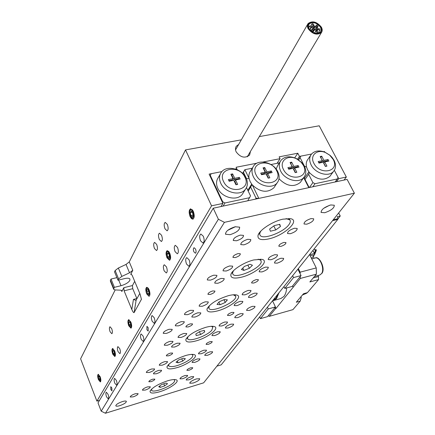 <?xml version="1.0" encoding="UTF-8"?>
<svg xmlns="http://www.w3.org/2000/svg" width="435" height="435" viewBox="0 0 435 435"><rect width="100%" height="100%" fill="white"/><g stroke="black" fill="none" stroke-linecap="round" stroke-linejoin="round"><path stroke-width="0.65" d="M335.086 181.988L337.381 178.943L338.011 177.279L334.346 170.313L338.729 178.654L346.342 177.029L344.02 180.068M309.388 187.523L312.912 182.624L315.016 183.722L312.798 186.784M298.388 159.737L300.819 156.132L298.676 159.928M320.698 157.503L323.026 161.63L327.18 160.792L327.49 161.38M318.686 162.511L321.47 161.945L322.362 160.689L320.182 156.518L321.742 156.208L323.923 160.374L328.082 159.542L328.898 161.097L324.738 161.94L326.935 166.126L325.375 166.447L323.178 162.25L318.991 163.098L318.175 161.532L322.362 160.689M324.738 161.94L323.841 163.19L325.527 166.415M327.18 160.792L328.082 159.542M323.026 161.63L323.923 160.374M320.851 157.47L321.742 156.208M333.128 159.384L329.725 155.181L325.467 152.565C317.071 148.765 309.53 155.556 313.869 163.266C319.948 175.887 340.175 171.607 333.128 159.384M311.128 164.898C309.095 160.656 309.231 157.035 311.542 154.039C314.782 150.7 319.246 150.08 324.94 152.179L329.991 155.284L332.068 157.372L334.031 160.27C336.179 164.642 336.005 168.367 333.504 171.439C328.724 177.393 315.201 173.489 311.128 164.898M330.758 175.158L329.877 176.354C323.564 181.085 316.734 179.818 309.377 172.554L307.648 169.889L306.572 167.1C305.816 163.93 306.322 161.254 308.083 159.074L310.704 155.262M308.872 171.879L304.402 178.241M304.255 166.04L306.572 167.1M309.377 172.554L308.66 174.343L305.038 179.481M300.819 156.132L311.558 154.028L299.438 156.399L297.801 153.223L279.156 156.839L280.08 158.677L277.079 163.321M304.331 165.925L300.139 157.764M312.912 182.624L308.66 174.343M337.381 178.943L315.016 183.722M222.426 202.34L222.742 201.813L224.977 202.966L223.084 206.098M247.743 200.785L250.522 195.897L246.493 187.577M238.054 170.15L235.803 168.872L235.172 168.998L236.798 168.677L236.477 169.22M209.958 175.87L211.165 173.701L210.013 175.99M238.869 179.296L238.57 178.676L233.97 179.601L231.85 175.191L231.387 175.278M233.013 178.66L228.375 179.595L229.174 181.259L233.812 180.318L235.944 184.766L237.673 184.413L235.536 179.97L240.142 179.041L239.342 177.388L234.742 178.312L232.616 173.897L230.887 174.239L233.013 178.66L232.246 179.949L228.87 180.628M236.406 184.674L234.764 181.254L235.536 179.97M238.57 178.676L239.342 177.388M233.97 179.601L234.742 178.312M231.85 175.191L232.616 173.897M244.878 177.181C239.136 164.082 216.837 168.361 223.546 181.482C229.414 194.875 251.832 190.133 244.878 177.181M220.741 183.184C218.946 179.144 219.099 175.561 221.203 172.445C226.129 164.827 241.882 168.448 246.096 178.056C248.01 182.26 247.809 185.979 245.481 189.203C240.435 196.5 224.83 192.77 220.741 183.184M220.284 174.054L218.256 177.6C216.157 180.71 215.999 184.277 217.772 188.295C221.817 197.827 237.314 201.503 242.344 194.233L243.334 192.651M99.523 400.358L96.907 401.146L211.557 205.831L222.927 203.406L209.126 174.103L221.893 171.602L211.165 173.701M210.317 175.452L222.742 201.813M224.977 202.966L249.733 197.675M270.798 172.842L270.494 172.233L266.057 173.125L263.914 168.807L263.567 168.872M265.209 172.184L260.739 173.086L261.538 174.712L266.013 173.81L268.172 178.165L269.836 177.823L267.677 173.473L272.12 172.575L271.315 170.96L266.873 171.852L264.725 167.524L263.061 167.856L265.209 172.184L264.393 173.462L261.239 174.098M268.52 178.094L266.862 174.745L267.677 173.473M270.494 172.233L271.315 170.96M266.057 173.125L266.873 171.852M263.914 168.807L264.725 167.524M295.479 172.57L293.81 169.28L294.664 168.019L298.97 167.149L298.16 165.556L293.853 166.426L291.689 162.173L290.074 162.494L292.238 166.746L287.905 167.622L288.715 169.22L293.049 168.345L295.224 172.619L296.839 172.293L294.664 168.019M297.605 167.421L297.301 166.822L293 167.692L290.585 163.495M292.238 166.746L291.385 168.019L288.405 168.617M297.301 166.822L298.16 165.556M293 167.692L293.853 166.426M290.841 163.446L291.689 162.173M283.419 169.405C289.438 182.287 310.389 177.855 303.369 165.382L301.161 162.271L296.915 159.047C288.095 154.028 278.786 160.999 283.419 169.405M304.375 166.268C306.447 170.596 306.256 174.326 303.804 177.458C298.916 183.836 284.74 179.97 280.662 171.064C278.699 166.871 278.851 163.255 281.108 160.21C284.958 156.23 290.161 155.741 296.713 158.748L301.754 162.576L304.375 166.268M256.095 174.913C262.049 188.034 283.663 183.456 276.671 170.765C270.847 157.943 249.331 162.07 256.095 174.913M277.769 171.646C279.776 175.93 279.574 179.655 277.177 182.836C272.201 189.617 257.4 185.799 253.317 176.594C251.43 172.467 251.582 168.862 253.779 165.773C258.646 158.704 273.566 162.418 277.769 171.646M242.627 173.369L244.856 169.683L249.021 178.225L250.152 181.661L252.278 184.908C260.146 192.237 267.335 193.205 273.854 187.822L274.806 186.392M279.02 178.742C286.627 186.31 293.734 187.539 300.335 182.412L301.254 181.096M248.216 191.134L252.023 184.603M247.803 190.28L251.664 184.135M246.357 178.622L249.097 178.627M303.929 177.311L308.806 186.86L308.785 187.648L303.673 177.649M255.448 199.132L256.057 198.191L250.707 187.18M256.057 198.191L258.852 198.398L308.785 187.648M252.278 184.908L258.852 198.398M252.273 168.22L244.856 169.683L242.784 173.521M279.379 162.869L270.978 164.528M246.46 178.448L243.497 172.347M280.232 161.554L277.807 165.289L276.127 169.052M252.882 167.236L250.636 170.89C249.097 172.956 248.559 175.397 249.021 178.225M159.297 239.473L161.369 241.512C162.603 240.577 162.663 238.489 161.548 235.243L159.482 233.214C158.248 234.144 158.182 236.232 159.297 239.473M247.591 156.225L247.586 156.665M238.668 144.442L236.341 146.203C235.253 147.846 235.194 149.732 236.172 151.864C240.473 157.503 244.948 158.579 249.592 155.088L250.462 151.418M164.99 228.794L167.1 230.833C168.394 229.876 168.47 227.733 167.323 224.411L165.224 222.383C163.924 223.34 163.848 225.477 164.99 228.794M175.098 251.68L177.322 253.812C178.606 252.855 178.676 250.723 177.529 247.428L175.316 245.307C174.027 246.264 173.951 248.39 175.098 251.68M164.158 270.853L166.3 272.968C167.48 272.06 167.524 270.026 166.431 266.867L164.294 264.757C163.109 265.665 163.065 267.694 164.158 270.853M154.474 248.516L156.513 250.549C157.704 249.641 157.753 247.597 156.66 244.416L154.626 242.387C153.435 243.295 153.386 245.34 154.474 248.516M118.059 351.594L119.853 353.644C120.653 352.932 120.615 351.273 119.734 348.658L117.939 346.619C117.14 347.326 117.178 348.984 118.059 351.594M110.093 331.742L111.822 333.716C112.627 333.003 112.589 331.334 111.708 328.708L109.984 326.739C109.18 327.452 109.218 329.116 110.093 331.742M98.424 379.624L100.327 381.93C101.11 381.19 101.04 379.423 100.11 376.623L98.212 374.328C97.429 375.062 97.494 376.824 98.424 379.624M112.752 354.177L114.786 356.521C115.683 355.721 115.634 353.824 114.633 350.838L112.6 348.5C111.703 349.305 111.751 351.197 112.752 354.177M128.738 325.782L130.919 328.164C131.952 327.283 131.93 325.244 130.843 322.041L128.673 319.671C127.634 320.551 127.656 322.591 128.738 325.782M146.693 293.897L149.026 296.311C150.233 295.338 150.249 293.13 149.069 289.683L146.742 287.279C145.529 288.253 145.513 290.455 146.693 293.897M166.996 257.835L169.503 260.277C170.928 259.2 170.993 256.786 169.693 253.045L167.209 250.614C165.773 251.696 165.708 254.1 166.996 257.835M190.155 216.717L191.454 218.653L192.835 219.18C194.537 217.973 194.673 215.325 193.243 211.231L190.579 208.784C188.866 209.985 188.725 212.628 190.155 216.717M280.08 158.677L262.903 162.032M256.954 163.19L236.107 167.257L236.798 168.677M294.712 157.851L297.801 153.223M299.438 156.399L297.545 159.21M126.03 264.442L129.266 261.908L132.789 270.287L129.538 272.816L126.03 264.442L118.358 268.02L121.838 276.404L118.619 278.911L115.155 270.537L118.358 268.02M113.682 289.237L110.376 281.162L110.408 280.319L113.796 288.579L113.752 289.411L115.047 289.928L120.636 290.183L121.898 290.683L121.843 291.51L123.817 287.693L124.105 290.825L131.81 309.454L133.453 299.389L135.785 300.34L136.144 300.074L139.782 293.462M131.403 274.18L130.696 274.349L131 274.072L132.164 275.306L140.146 294.337L141.418 299.323L134.121 312.586C133.654 312.939 132.887 311.895 131.81 309.454M121.838 276.404L129.538 272.816M134.692 281.336L132.463 285.556L132.74 288.682L136.916 298.671M116.912 277.633L111.028 279.047L114.421 287.328L121.017 285.708L118.673 280.031M115.155 270.537L114.525 271.848L117.972 280.205L124.638 278.59C127.455 277.96 129.217 278.112 129.929 279.036L129.842 280.455C128.309 282.706 125.367 284.457 121.017 285.708M110.408 280.319L111.028 279.047M113.796 288.579L114.421 287.328M130.696 274.349L132.789 270.287M117.972 280.205L118.619 278.911M338.729 178.654L336.434 181.7M324.178 151.886L324.45 151.5L324.771 152.109M222.927 203.406L221.04 206.538M324.45 151.5L323.553 151.674M346.342 177.029L319.214 125.791L259.309 136.601M241.305 139.847L185.517 149.906L129.266 261.908M211.557 205.831L185.517 149.906M96.907 401.146L80.605 358.793L115.188 289.933M313.254 30.82C312.145 30.977 311.618 30.564 311.683 29.58L311.683 29.575C312.798 29.422 313.32 29.836 313.254 30.814L313.254 30.82M314.423 29.705C313.369 29.89 312.836 29.488 312.83 28.498L312.857 28.465C313.918 28.28 314.451 28.683 314.456 29.678L314.423 29.705M317.594 32.217C316.528 32.397 315.995 31.994 316 30.999L316.022 30.972C317.093 30.793 317.621 31.2 317.615 32.19L317.594 32.217M316.593 30.406C315.554 30.602 315.022 30.2 314.989 29.205L315.027 29.161C316.066 28.971 316.598 29.368 316.631 30.363L316.593 30.406M319.915 29.988C318.942 30.216 318.398 29.83 318.289 28.83L318.355 28.753C319.328 28.525 319.872 28.911 319.981 29.912L319.915 29.988M317.757 29.292C316.767 29.515 316.223 29.123 316.131 28.123L316.191 28.052C317.186 27.835 317.724 28.226 317.816 29.227L317.757 29.292M317.92 26.383C317.006 26.638 316.457 26.263 316.272 25.268L316.359 25.148C317.278 24.893 317.827 25.268 318.012 26.263L317.92 26.383M316.762 27.487C315.799 27.72 315.255 27.34 315.125 26.339L315.196 26.252C316.158 26.018 316.702 26.399 316.832 27.4L316.762 27.487M313.602 24.985C312.662 25.23 312.112 24.849 311.96 23.854L312.042 23.751C312.982 23.506 313.532 23.887 313.684 24.887L313.602 24.985M314.597 26.791C313.624 27.019 313.08 26.633 312.966 25.632L313.037 25.551C314.01 25.328 314.554 25.714 314.663 26.709L314.597 26.791M311.259 27.198C310.215 27.389 309.676 26.986 309.66 25.997L309.698 25.959C310.748 25.768 311.281 26.171 311.297 27.16L311.259 27.198M313.428 27.894C312.401 28.101 311.862 27.704 311.819 26.704L311.862 26.655C312.896 26.459 313.428 26.856 313.472 27.851L313.428 27.894M308.741 28.721C312.847 33.74 316.903 34.876 320.905 32.125L321.606 29.879L320.84 27.236C316.707 22.218 312.645 21.103 308.66 23.903L307.991 26.116L308.741 28.721M308.192 28.786C312.667 34.267 317.088 35.501 321.454 32.505C322.498 31.015 322.471 29.237 321.383 27.166C316.876 21.69 312.444 20.483 308.1 23.539C307.105 25.002 307.132 26.752 308.192 28.786M309.078 28.677C312.955 33.424 316.789 34.495 320.573 31.896L321.237 29.776L320.508 27.274C316.604 22.528 312.765 21.478 308.997 24.126L308.361 26.214L309.078 28.677M308.801 28.715C312.868 33.685 316.881 34.811 320.851 32.087L321.547 29.863L320.785 27.242C316.691 22.267 312.667 21.168 308.714 23.941L308.051 26.133L308.801 28.715M329.627 205.26L323.7 208.305M324.744 212.726L321.166 212.443C321.079 209.686 324.276 207.19 330.752 204.95L334.287 205.233C334.368 207.995 331.187 210.491 324.744 212.726M235.498 226.689L227.695 230.354M230.099 234.677L225.607 234.269C225.401 231.453 228.598 228.946 235.21 226.755L239.642 227.168C239.854 229.984 236.673 232.491 230.099 234.677M119.788 405.654C117.581 406.301 116.254 406.372 115.808 405.866C115.927 404.539 118.13 403.109 122.425 401.565C124.622 400.923 125.938 400.858 126.373 401.358C126.253 402.679 124.062 404.115 119.788 405.654M193.151 383.05L189.758 383.235C189.905 381.908 192.101 380.467 196.343 378.918L199.714 378.733C199.562 380.06 197.376 381.5 193.151 383.05M193.896 251.838L195.386 253.219C196.25 252.588 196.305 251.212 195.554 249.086L194.07 247.711C193.205 248.341 193.145 249.717 193.896 251.838M110.871 389.581L111.958 390.869L111.844 387.96L110.762 386.671L110.871 389.581M186.539 264.05L188.872 266.253C190.182 265.279 190.258 263.131 189.089 259.815L186.767 257.623C185.451 258.597 185.37 260.739 186.539 264.05M200.54 240.816L202.971 243.029C204.428 241.99 204.542 239.728 203.303 236.232L200.883 234.03C199.42 235.069 199.306 237.331 200.54 240.816M114.764 383.115L116.542 385.187C117.271 384.524 117.216 382.941 116.379 380.44L114.606 378.374C113.878 379.037 113.932 380.62 114.764 383.115M106.51 396.807L108.223 398.862C108.897 398.226 108.832 396.704 108.027 394.295L106.325 392.245C105.651 392.881 105.71 394.398 106.51 396.807M146.921 329.768L148.188 331.106L148.172 327.691L146.91 326.353L146.921 329.768M152.114 321.155L154.186 323.308C155.192 322.487 155.192 320.622 154.191 317.713L152.125 315.565C151.119 316.386 151.114 318.246 152.114 321.155M141.174 339.3L143.164 341.437C144.077 340.659 144.061 338.881 143.11 336.097L141.13 333.966C140.211 334.743 140.228 336.516 141.174 339.3M152.685 379.2C150.195 380.092 148.917 380.94 148.857 381.74L151.016 381.658C153.501 380.766 154.773 379.924 154.833 379.119L152.685 379.2M146.345 372.523L149.325 372.458C152.761 371.24 154.512 370.06 154.572 368.929L151.619 369C148.172 370.223 146.416 371.403 146.35 372.534L146.307 372.425M190.742 367.803C188.268 368.701 186.99 369.549 186.919 370.354L188.91 370.272C191.378 369.38 192.651 368.532 192.721 367.727L190.742 367.803M170.422 353.089C167.752 354.036 166.393 354.96 166.349 355.863L168.557 355.83C171.221 354.889 172.575 353.965 172.619 353.057L170.422 353.089M210.187 341.627C207.533 342.579 206.179 343.503 206.125 344.406L208.147 344.373C210.796 343.427 212.144 342.503 212.204 341.595L210.187 341.627M237.988 253.61C234.585 254.763 232.91 256.03 232.97 257.417L235.302 257.569C238.695 256.416 240.365 255.149 240.305 253.763L237.988 253.61M283.87 242.436C280.499 243.6 278.824 244.867 278.857 246.243L280.95 246.368C284.316 245.204 285.985 243.937 285.953 242.561L283.87 242.436M212.617 290.961C209.501 292.037 207.946 293.163 207.963 294.354L210.257 294.441C213.367 293.369 214.917 292.238 214.906 291.048L212.617 290.961M256.28 279.58C253.186 280.662 251.637 281.793 251.626 282.973L253.708 283.044C256.791 281.967 258.341 280.836 258.346 279.651L256.28 279.58M190.264 323.874C187.387 324.874 185.941 325.897 185.919 326.93L188.176 326.951C191.047 325.945 192.493 324.929 192.509 323.896L190.264 323.874M231.893 312.406C229.038 313.417 227.592 314.434 227.554 315.467L229.609 315.478C232.459 314.472 233.905 313.456 233.938 312.422L231.893 312.406M169.052 329.29C165.202 330.622 163.266 331.981 163.25 333.357L166.404 333.395C170.243 332.063 172.173 330.709 172.184 329.328L169.052 329.29M252.409 306.349C248.613 307.703 246.683 309.062 246.623 310.432L249.244 310.449C253.029 309.1 254.948 307.741 255.008 306.37L252.409 306.349M181.183 321.677C177.284 323.026 175.327 324.407 175.316 325.815L178.421 325.864C182.303 324.515 184.255 323.14 184.266 321.731L181.183 321.677M240.522 313.662C236.77 315 234.862 316.337 234.802 317.675L237.461 317.68C241.202 316.354 243.105 315.016 243.165 313.673L240.522 313.662M191.139 376.737C187.947 377.901 186.3 378.988 186.196 380L188.768 379.869C191.949 378.706 193.597 377.623 193.7 376.612L191.139 376.737M135.22 393.757C131.995 394.915 130.342 395.997 130.255 397.008L133.159 396.867C136.373 395.709 138.02 394.627 138.102 393.621L135.22 393.757M210.007 351.844C206.598 353.073 204.847 354.259 204.754 355.395L207.375 355.319C210.779 354.09 212.525 352.91 212.612 351.774L210.007 351.844M240.31 235.107C235.536 236.705 233.214 238.505 233.334 240.506L236.553 240.772C241.305 239.179 243.622 237.379 243.497 235.378L240.31 235.107M310.992 218.604C306.289 220.224 303.967 222.019 304.027 223.992L306.751 224.194C311.433 222.579 313.749 220.779 313.689 218.805L310.992 218.604M213.759 275.186C209.409 276.665 207.256 278.259 207.31 279.971L210.48 280.135C214.819 278.661 216.962 277.068 216.907 275.355L213.759 275.186M280.945 258.243C276.649 259.738 274.507 261.337 274.507 263.028L277.225 263.153C281.505 261.658 283.647 260.065 283.642 258.368L280.945 258.243M190.486 310.318C186.49 311.699 184.489 313.124 184.489 314.603L187.599 314.679C191.585 313.298 193.58 311.873 193.58 310.394L190.486 310.318M254.486 293.163C250.527 294.555 248.532 295.985 248.494 297.453L251.191 297.507C255.133 296.115 257.123 294.685 257.161 293.217L254.486 293.163M230.996 324.151C227.331 325.462 225.466 326.756 225.401 328.039L228.06 328.023C231.714 326.723 233.573 325.423 233.638 324.14L230.996 324.151M169.922 341.366C166.219 342.66 164.354 343.954 164.31 345.243L167.361 345.232C171.047 343.944 172.912 342.649 172.951 341.361L169.922 341.366M197.316 358.957C193.934 360.175 192.205 361.344 192.112 362.453L194.782 362.366C198.148 361.153 199.877 359.99 199.964 358.875L197.316 358.957M158.677 370.381C155.273 371.593 153.539 372.757 153.468 373.866L156.366 373.779C159.754 372.572 161.488 371.408 161.559 370.299L158.677 370.381M147.454 386.9C144.202 388.069 142.539 389.167 142.452 390.195L145.306 390.064C148.547 388.901 150.211 387.803 150.298 386.775L147.454 386.9M185 375.535C181.77 376.71 180.101 377.808 180.003 378.841L182.635 378.716C185.859 377.547 187.518 376.444 187.621 375.416L185 375.535M217.511 331.774C213.884 333.063 212.041 334.341 211.97 335.597L214.689 335.57C218.299 334.281 220.137 333.009 220.208 331.753L217.511 331.774M177.11 343.242C173.456 344.525 171.607 345.798 171.564 347.059L174.527 347.043C178.165 345.76 180.008 344.487 180.057 343.226L177.11 343.242M164.593 361.67C161.113 362.904 159.34 364.1 159.275 365.259L162.201 365.193C165.67 363.959 167.437 362.763 167.497 361.605L164.593 361.67M203.803 350.224C200.345 351.464 198.577 352.665 198.496 353.824L201.182 353.753C204.624 352.519 206.386 351.317 206.473 350.159L203.803 350.224M294.408 228.25C289.77 229.849 287.475 231.61 287.535 233.535L290.335 233.731C294.957 232.143 297.241 230.381 297.181 228.451L294.408 228.25M247.7 239.315C243.013 240.898 240.724 242.659 240.821 244.606L243.948 244.84C248.613 243.263 250.897 241.501 250.794 239.554L247.7 239.315M229.593 265.97C225.189 267.471 223.008 269.096 223.063 270.853L226.162 271.021C230.555 269.526 232.72 267.9 232.665 266.149L229.593 265.97M274.751 254.714C270.38 256.231 268.21 257.857 268.226 259.592L271.021 259.738C275.371 258.227 277.541 256.601 277.519 254.861L274.751 254.714M265.54 267.112C261.299 268.591 259.178 270.157 259.178 271.81L261.968 271.924C266.193 270.45 268.308 268.89 268.303 267.231L265.54 267.112M221.127 278.438C216.847 279.901 214.721 281.467 214.759 283.131L217.843 283.277C222.106 281.815 224.221 280.249 224.183 278.585L221.127 278.438M205.238 301.825C201.193 303.222 199.17 304.679 199.17 306.186L202.221 306.273C206.255 304.875 208.267 303.423 208.267 301.912L205.238 301.825M248.238 290.406C244.225 291.814 242.203 293.272 242.175 294.772L244.943 294.838C248.945 293.435 250.957 291.977 250.984 290.477L248.238 290.406M240.098 301.363C236.189 302.738 234.215 304.141 234.177 305.582L236.934 305.62C240.832 304.25 242.801 302.842 242.833 301.406L240.098 301.363M197.778 312.808C193.841 314.179 191.862 315.582 191.851 317.023L194.88 317.077C198.806 315.712 200.774 314.309 200.791 312.868L197.778 312.808M183.733 333.493C179.992 334.803 178.1 336.119 178.062 337.435L181.052 337.44C184.783 336.13 186.664 334.819 186.702 333.504L183.733 333.493M224.754 322.02C221.04 323.341 219.153 324.657 219.093 325.967L221.823 325.967C225.526 324.651 227.407 323.335 227.461 322.02L224.754 322.02M282.902 219.175C272.435 221.41 258.928 230.343 257.993 235.547C257.536 239.391 261.152 240.506 268.835 238.88C284.153 235.618 300.949 220.121 290.297 218.653L282.902 219.175M253.812 259.934C244.013 262.234 231.719 270.151 230.86 274.637C230.468 278.063 234.014 278.911 241.496 277.193C255.492 273.914 270.603 260.788 261.718 259.303L253.812 259.934M228.283 295.702C216.973 299.362 209.877 303.809 207 309.04C206.668 312.096 210.138 312.732 217.413 310.938C230.284 307.697 244.002 296.393 236.504 294.963C234.601 294.528 231.86 294.778 228.283 295.702M205.701 327.348C195.092 330.866 188.475 334.934 185.859 339.545C185.582 342.285 188.975 342.742 196.033 340.899C207.946 337.712 220.491 327.838 214.096 326.5C212.247 326.043 209.447 326.326 205.701 327.348M185.582 355.542C175.588 358.929 169.389 362.676 166.996 366.77C166.768 369.244 170.08 369.543 176.925 367.673C188.007 364.563 199.562 355.825 194.048 354.585C192.27 354.123 189.448 354.443 185.582 355.542M167.54 380.821C158.095 384.089 152.266 387.558 150.059 391.228C149.879 393.457 153.104 393.631 159.748 391.745C170.107 388.711 180.808 380.902 176.017 379.76C174.31 379.304 171.488 379.657 167.54 380.821M218.381 219.245L224.422 222.35L105.433 413.25L101.203 411.178L218.381 219.245L213.242 208.213L98.011 402.902L101.203 411.178M105.433 413.25L203.634 382.833L354.394 193.183L347.103 179.405L213.242 208.213M224.422 222.35L354.394 193.183M158.721 386.737L160.265 387.395L164.658 385.894L167.535 383.724L166.023 383.045L161.602 384.556L158.721 386.737M159.694 386.003L160.265 387.395M163.794 383.806L164.658 385.894M173.739 379.576L174.587 380.119L174.527 381.337C172.777 385.801 152.995 393.539 151.614 390.271L151.717 388.993M151.5 389.999L151.26 389.439M178.676 359.946L176.017 362.252L178.051 362.806L182.711 361.077L185.375 358.783L183.374 358.206L178.676 359.946M177.333 361.115L178.051 362.806M181.748 358.81L182.711 361.077M191.552 354.394L192.7 355.058C193.319 356.711 191.047 359.011 185.881 361.963C177.224 366.254 171.472 367.564 168.633 365.895L168.813 364.258M168.497 365.563L168.198 364.883M204.716 331.943L204.347 330.404L199.872 331.454L195.793 334.047L196.207 335.57L200.66 334.52L204.716 331.943L204.069 330.469M199.442 331.726L200.66 334.52M187.425 338.37L187.072 337.533M211.318 326.31L212.856 327.109L211.774 330.285C207.065 335.902 189.258 342.198 187.605 338.778L187.882 336.674M212.492 326.288L212.682 326.718M217.005 304.44L220.088 304.739L225.254 302.461L227.38 299.862L224.319 299.541L219.109 301.841L217.005 304.44M218.897 302.097L220.088 304.739M223.992 299.682L225.254 302.461M208.387 307.398L208.229 306.871M234.933 294.761L235.286 295.425M233.372 294.794L235.661 296.208C237.798 301.368 211.535 313.347 208.871 308.42L209.289 305.713M241.409 269.472L243.899 270.396L249.391 268.286L252.447 265.236L249.994 264.279L244.448 266.405L241.409 269.472M242.812 268.058L243.899 270.396M247.89 265.089L249.391 268.286M260.201 259.119L260.793 260.076M258.124 259.178L260.902 260.309L261.228 261.865C260.723 268.341 235.721 279.265 232.883 274.229L232.551 272.87L233.492 270.717M232.584 273.588L232.121 272.277M269.64 229.044L270.374 231.219L275.763 229.952L280.461 226.515L279.792 224.313L274.36 225.575L269.64 229.044M273.822 225.972L275.763 229.952M279.422 224.4L280.461 226.515M288.851 218.495L289.797 219.822M286.089 218.615L289.846 219.92C290.689 221.034 290.411 222.562 289.014 224.514C283.93 232.143 263.044 240.087 260.201 235.422C259.423 234.373 259.651 232.932 260.897 231.094L261.087 230.827M259.809 234.606L259.298 232.932M193.102 215.091L190.873 215.575L192.275 216.869L192.944 216.146M192.439 212.236L190.291 212.699L190.873 215.575L192.275 216.869L192.841 216.402L193.096 215.281L192.515 212.389L191.106 211.1L190.291 212.699L190.873 215.575M191.922 211.486L191.106 211.1L190.291 212.699M192.879 211.676C191.302 209.137 190.236 209.235 189.682 211.959L190.699 216.652C193.521 219.082 194.244 217.424 192.879 211.676M193.624 212.193L192.455 209.98L190.546 209.083L189.877 210.899M191.324 217.538L193.151 219.055M192.248 209.719L192.874 210.518M169.606 256.378L167.627 256.846L168.889 258.14L169.487 257.515M168.9 253.735L167.078 254.165L167.627 256.846L168.889 258.14L169.465 257.574L169.057 254.051L167.79 252.762L167.078 254.165L167.627 256.846M168.416 253.067L167.79 252.762L167.078 254.165M169.378 253.426C168.024 251.066 167.078 250.984 166.551 253.192L167.763 258.287C170.128 260.038 170.667 258.417 169.378 253.426M169.819 253.344L168.726 251.441L167.306 250.81L166.735 252.354M168.291 258.939L169.791 260.146M148.966 293.614L147.775 293.919L148.857 293.946M148.743 291.211L146.834 291.689L147.775 293.919L148.819 294.027L148.917 291.907L147.976 289.672L146.932 289.569L146.834 291.689L147.775 293.919M147.873 289.563L146.932 289.569L146.834 291.689M148.02 288.726C147.117 287.807 146.53 288.046 146.263 289.438L147.731 294.859C149.955 295.332 150.053 293.288 148.02 288.726M148.699 288.916L148.112 288.171C147.226 287.285 146.671 287.437 146.454 288.633M148.281 295.474L149.292 296.175M148.02 288.073L148.465 288.514M130.777 324.363L129.146 324.798L130.185 326.261L130.761 325.793M129.983 322.134L128.749 322.46L129.146 324.798L130.185 326.261L130.723 325.913L130.435 323.036L129.614 321.704L128.749 322.46L129.146 324.798M129.619 321.71L128.749 322.46M130.723 322.645C129.625 320.285 128.825 319.91 128.325 321.525L128.858 325.19L129.706 326.772C131.343 327.816 131.68 326.44 130.723 322.645M128.983 319.665L128.456 321.008M130.016 327.093L131.163 328.023M114.601 353.062L113.176 353.459L114.139 354.737L114.59 354.313M113.883 350.92L112.725 351.241L113.176 353.459L114.139 354.737L114.552 354.433L114.198 351.562L113.448 350.392L112.725 351.241L113.176 353.459M113.475 350.414L112.725 351.241M114.427 351.132C113.459 349.115 112.768 348.778 112.344 350.121L112.953 353.883L113.758 355.303C115.21 356.086 115.433 354.699 114.427 351.132M112.904 348.5L112.453 349.718M113.992 355.536L115.019 356.374M100.093 378.608L98.805 378.983L99.697 380.228L100.104 379.853M99.392 376.585L98.375 376.879L98.805 378.983L99.697 380.228L100.066 379.983L99.724 377.27L98.984 376.101L98.375 376.879L98.805 378.983M98.984 376.101L98.375 376.879M99.93 376.889C99.044 374.97 98.413 374.595 98.027 375.758L98.604 379.358L99.441 380.842C100.702 381.462 100.86 380.146 99.93 376.889M98.5 374.334L98.114 375.438M99.62 381.011L100.545 381.772M278.052 293.929L276.04 298.176L273.017 300.204M315.092 250.408L315.788 249.543L316.278 250.419M278.987 292.76L276.611 298.47L273.784 300.471L272.642 300.672M310.237 255.834L314.51 254.741L311.525 258.428M313.407 256.106L313.934 258.33M318.001 275.534L318.496 276.535L318.567 279.585L309.851 281.94L316.403 274.153L300.286 278.454L275.969 308.497L275.589 308.6L275.04 307.431M280.825 298.535L283.892 296.469C285.458 294.511 286.388 291.662 286.681 287.916M301.102 296.578L301.205 297.817L300.166 301.156L296.311 302.233L303.521 293.723L307.425 292.646L306.278 293.391M292.614 285.898L293.201 287.1M275.306 307.099L275.969 308.497M268.226 315.777L269.232 316.359L292.924 309.644L300.166 301.156M275.589 308.6L269.232 316.359M300.286 278.454L300.226 276.573M300.145 273.745L300.096 272.174L316.25 267.922L309.682 254.72L314.483 253.496L316.093 249.559L314.315 253.165L312.912 250.446M298.35 268.607L300.096 272.174M316.403 274.153L316.25 267.922M314.51 254.741L314.483 253.496M307.425 292.646L318.567 279.585M312.939 250.413L313.891 252.311L315.799 251.821L314.266 248.76M292.652 275.719L293.543 277.563L301.042 275.578L292.179 286.431L284.794 288.427L283.919 286.605M267.427 307.175L268.259 308.942L275.442 306.936L272.544 300.803M293.543 277.563L284.794 288.427M301.042 275.578L297.904 269.167M275.442 306.936L267.525 316.637L260.44 318.643L259.63 316.903M268.259 308.942L260.44 318.643M216.891 366.156L221.187 364.856L337.799 219.403L338.218 218.587L337.255 216.722L340.252 216.01L338.207 218.566M337.799 219.403L332.563 220.648M333.27 219.762L338.218 218.587M338.675 212.96L340.252 216.01M121.843 291.51L121.349 290.303M141.321 299.704L141.424 299.062M136.144 300.074L134.121 312.586M132.463 285.556L123.817 287.693M132.74 288.682L124.105 290.825M136.851 298.524L133.453 299.389M314.168 252.865L314.516 252.148M315.228 250.685L315.788 249.543M318.496 276.535L313.2 277.954M321.693 273.446C324.847 268.645 319.654 256.313 315.228 257.998C319.007 255.454 325.712 268.156 322.036 273.224L319.834 275.045L321.693 273.446M325.467 152.565L324.94 152.179M332.22 157.91L332.949 158.519M333.504 171.439L329.877 176.354M245.481 189.203L242.344 194.233M277.177 182.836L273.854 187.822M303.804 177.458L300.335 182.412M296.915 159.047L296.713 158.748M301.161 162.271L301.754 162.576M235.895 146.992L236.341 146.203M311.683 29.58L310.682 30.727M313.254 30.814L312.27 31.945M312.776 28.569L312.172 29.417M314.456 29.678L312.656 32.174M316 30.999L314.483 32.984M317.615 32.19L316.696 33.397M314.935 29.281L312.89 32.304M316.631 30.363L316.316 30.831M318.241 28.917L317.142 31.005M319.981 29.912L318.175 33.294M316.082 28.21L315.641 29.014M317.816 29.227L316.892 30.885M316.229 25.382L315.951 26.127M318.012 26.263L317.332 28.101M315.076 26.443L314.081 28.563M316.832 27.4L316.598 27.894M311.911 23.974L311.041 26.149M313.684 24.887L313.477 25.393M312.917 25.736L312.531 26.513M314.663 26.709L313.82 28.411M309.6 26.078L308.605 27.595M311.297 27.16L309.682 29.613M311.764 26.796L309.878 29.863M313.472 27.851L313.184 28.313M308.66 23.903L308.29 24.55M321.454 32.505L247.243 156.801M307.692 24.246L235.542 149.89M308.997 24.126L308.643 24.735M320.851 32.087L320.649 32.424M308.35 24.583L308.149 24.925M321.166 212.443L320.976 212.073M225.607 234.269L225.412 233.856M233.203 240.223L233.334 240.506M240.696 244.334L240.821 244.606M258.765 233.753L257.993 235.547M231.48 273.218L230.86 274.637M207.506 307.904L207 309.04M186.272 338.62L185.859 339.545M167.339 366.014L166.996 366.77M150.347 390.597L150.059 391.228M174.587 380.119L174.353 379.559M192.7 355.058L192.406 354.373M212.856 327.109L212.498 326.299M235.438 295.751L235.047 294.903M260.902 260.309L260.478 259.418M289.846 219.92L289.378 218.984M281.032 298.475L273.784 300.471M302.428 295.017L306.365 293.364M316.37 250.245L315.756 251.74M315.647 252.012L314.614 254.546M315.228 257.998L311.759 258.89M319.834 275.045L314.434 276.491"/></g></svg>
